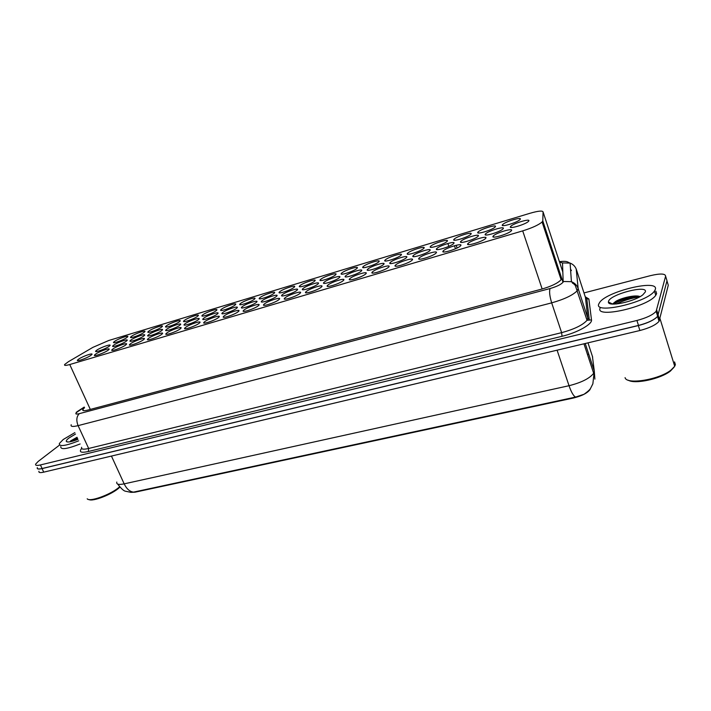 <?xml version="1.0" encoding="UTF-8"?>
<svg xmlns="http://www.w3.org/2000/svg" width="711" height="711" viewBox="0 0 711 711"><rect width="100%" height="100%" fill="white"/><g stroke="black" fill="none" stroke-linecap="round" stroke-linejoin="round"><path stroke-width="1.07" d="M114.738 341.271C118.595 338.569 129.411 334.845 127.696 336.81L126.656 337.689C122.861 340.373 111.903 344.151 113.644 342.178L114.738 341.271M131.704 336.17C135.534 333.45 146.608 329.664 144.822 331.69L143.853 332.517C140.085 335.228 128.869 339.076 130.682 337.041L131.704 336.17M148.99 330.971C152.776 328.233 164.134 324.376 162.277 326.465L161.37 327.256C157.638 329.984 146.146 333.894 148.03 331.797L148.99 330.971M166.605 325.674C170.356 322.918 181.998 318.99 180.07 321.15L179.225 321.887C175.537 324.643 163.752 328.624 165.707 326.456L166.605 325.674M184.567 320.279C188.264 317.497 200.218 313.498 198.209 315.72L197.427 316.413C193.792 319.195 181.696 323.247 183.731 321.008L184.567 320.279M202.875 314.777C206.519 311.978 218.792 307.899 216.704 310.192L215.984 310.831C212.402 313.631 199.987 317.764 202.111 315.462L202.875 314.777M221.539 309.169C225.129 306.343 237.741 302.193 235.563 304.557L234.914 305.143C231.395 307.97 218.633 312.173 220.837 309.8L221.539 309.169M240.576 303.446C244.104 300.602 257.062 296.363 254.805 298.807L254.218 299.34C250.761 302.184 237.643 306.468 239.945 304.024L240.576 303.446M259.995 297.607C263.461 294.745 276.783 290.426 274.437 292.941L273.913 293.421C270.527 296.283 257.035 300.655 259.426 298.131L259.995 297.607M279.814 291.652C283.2 288.773 296.914 284.364 294.47 286.951L294.016 287.386C290.701 290.257 276.828 294.718 279.307 292.123L279.814 291.652M385.229 259.968C388.108 257.009 404.07 252.094 401.128 255.089L400.986 255.231C398.196 258.182 382.038 263.15 385.042 260.146L385.229 259.968M363.25 266.572C366.254 263.63 381.718 258.822 378.883 261.728L378.687 261.932C375.764 264.874 360.113 269.727 363.01 266.812L363.25 266.572M478.014 232.07L478.076 232.008C480.538 229.058 498.082 223.805 495.229 226.898L495.132 227.005C492.563 230.026 474.895 235.234 478.014 232.07M454.053 239.278C456.489 236.328 473.953 231.048 470.878 234.221L470.842 234.266C468.309 237.27 450.721 242.504 454.053 239.278L454.382 240.229M430.608 246.326C433.23 243.349 450.259 238.194 447.086 241.358L447.068 241.376C444.553 244.353 427.311 249.552 430.555 246.388L430.608 246.326M407.67 253.214C410.425 250.254 426.911 245.224 423.854 248.299L423.783 248.379C421.116 251.339 404.435 256.422 407.554 253.338L407.67 253.214M341.733 273.033C344.853 270.109 359.846 265.407 357.109 268.234L356.851 268.491C353.82 271.424 338.64 276.17 341.431 273.335L341.733 273.033M320.67 279.37C323.878 276.455 338.427 271.86 335.788 274.606L335.468 274.926C332.339 277.832 317.613 282.48 320.297 279.725L320.67 279.37M300.033 285.573C303.33 282.676 317.453 278.17 314.911 280.845L314.529 281.218C311.302 284.107 297.011 288.666 299.598 285.991L300.033 285.573M502.526 224.703L502.633 224.587C505.13 221.619 522.763 216.384 520.123 219.415L519.981 219.583C517.377 222.614 499.611 227.804 502.526 224.703M96.927 350.07C100.9 347.315 111.671 343.591 109.965 345.573L108.845 346.515C104.926 349.261 94.012 353.038 95.754 351.047L96.927 350.07M113.893 345.004C117.839 342.222 128.869 338.436 127.091 340.48L126.034 341.378C122.15 344.151 110.969 347.99 112.782 345.937L113.893 345.004M131.179 339.84C135.09 337.041 146.404 333.183 144.546 335.299L143.56 336.143C139.712 338.943 128.256 342.844 130.14 340.729L131.179 339.84M148.803 334.579C152.669 331.753 164.277 327.833 162.348 330.011L161.424 330.811C157.611 333.628 145.862 337.601 147.826 335.414L148.803 334.579M166.765 329.211C170.596 326.367 182.496 322.367 180.487 324.616L179.634 325.371C175.866 328.215 163.814 332.259 165.859 330.002L166.765 329.211M185.082 323.745C188.868 320.874 201.089 316.804 199 319.123L198.209 319.826C194.494 322.687 182.114 326.811 184.247 324.483L185.082 323.745M203.764 318.164C207.496 315.266 220.055 311.125 217.877 313.515L217.157 314.164C213.496 317.053 200.778 321.256 202.999 318.848L203.764 318.164M222.827 312.467C226.498 309.552 239.403 305.33 237.136 307.801L236.479 308.387C232.888 311.302 219.815 315.586 222.125 313.107L222.827 312.467M242.273 306.663C245.873 303.721 259.151 299.411 256.787 301.962L256.209 302.504C252.681 305.437 239.234 309.8 241.633 307.241L242.273 306.663M262.11 300.735C265.638 297.776 279.307 293.376 276.846 296.007L276.339 296.487C272.882 299.447 259.053 303.899 261.55 301.26L262.11 300.735M367.747 269.185C370.795 266.136 386.713 261.239 383.736 264.288L383.558 264.465C380.598 267.514 364.485 272.464 367.525 269.407L367.747 269.185M436.785 248.566C439.416 245.491 456.942 240.238 453.671 243.526L453.662 243.535C451.076 246.628 433.363 251.916 436.758 248.601L437.105 249.588M460.835 241.385L460.87 241.349C463.412 238.292 481.178 232.986 478.112 236.23L478.041 236.301C475.392 239.429 457.502 244.691 460.835 241.385M485.435 234.035L485.524 233.937C488.102 230.871 505.948 225.591 503.112 228.764L502.979 228.906C500.295 232.035 482.325 237.27 485.435 234.035M390.259 262.466C393.183 259.399 409.625 254.387 406.523 257.524L406.416 257.64C403.581 260.697 386.944 265.763 390.099 262.626L390.259 262.466M413.269 255.596C416.051 252.521 433.043 247.384 429.835 250.61L429.782 250.663C427.089 253.738 409.9 258.92 413.171 255.693L413.269 255.596M345.715 275.77C348.879 272.731 364.299 267.94 361.428 270.9L361.188 271.149C358.113 274.179 342.506 279.023 345.43 276.055L345.715 275.77M324.154 282.205C327.424 279.192 342.373 274.508 339.609 277.379L339.298 277.681C336.116 280.694 320.981 285.44 323.798 282.551L324.154 282.205M303.037 288.515C306.405 285.511 320.901 280.925 318.244 283.716L317.87 284.08C314.591 287.084 299.909 291.714 302.619 288.924L303.037 288.515M282.365 294.692C285.813 291.706 299.882 287.217 297.331 289.928L296.887 290.355C293.51 293.323 279.272 297.873 281.867 295.154L282.365 294.692M510.605 226.525L510.747 226.356C513.36 223.29 531.295 218.019 528.691 221.121L528.513 221.325C525.793 224.472 507.716 229.689 510.605 226.525M78.77 359.046C82.858 356.229 93.594 352.514 91.888 354.505L90.679 355.509C86.644 358.317 75.775 362.095 77.499 360.095L78.77 359.046M95.727 354.016C99.789 351.172 110.783 347.395 109.014 349.448L107.868 350.407C103.859 353.243 92.723 357.082 94.527 355.02L95.727 354.016M113.013 348.888C117.048 346.017 128.318 342.169 126.46 344.293L125.394 345.217C121.412 348.07 110.001 351.981 111.885 349.839L113.013 348.888M130.637 343.662C134.637 340.765 146.19 336.845 144.262 339.049L143.258 339.911C139.32 342.8 127.616 346.772 129.571 344.568L130.637 343.662M148.599 338.329C152.563 335.414 164.419 331.424 162.41 333.69L161.477 334.508C157.575 337.423 145.568 341.467 147.612 339.183L148.599 338.329M166.925 332.89C170.844 329.948 183.02 325.887 180.923 328.233L180.061 328.997C176.212 331.93 163.886 336.045 166.01 333.699L166.925 332.89M185.624 327.344C189.49 324.376 201.995 320.234 199.818 322.661L199.018 323.372C195.223 326.331 182.558 330.526 184.78 328.1L185.624 327.344M204.697 321.683C208.51 318.697 221.37 314.475 219.095 316.973L218.366 317.63C214.633 320.617 201.613 324.891 203.924 322.385L204.697 321.683M224.161 315.915C227.911 312.893 241.136 308.592 238.763 311.178L238.114 311.774C234.443 314.786 221.05 319.141 223.458 316.555L224.161 315.915M244.033 310.014C247.712 306.983 261.319 302.593 258.857 305.25L258.28 305.792C254.671 308.823 240.887 313.267 243.402 310.6L244.033 310.014M264.314 303.997C267.923 300.94 281.938 296.46 279.361 299.207L278.863 299.687C275.335 302.744 261.141 307.276 263.754 304.521L264.314 303.997M285.031 297.856C288.55 294.772 302.993 290.204 300.318 293.03L299.882 293.447C296.443 296.531 281.823 301.153 284.542 298.318L285.031 297.856M306.183 291.581C309.614 288.47 324.509 283.805 321.719 286.729L321.363 287.075C318.013 290.177 302.93 294.905 305.766 291.981L306.183 291.581M327.789 285.164C331.122 282.045 346.488 277.272 343.591 280.276L343.297 280.569C340.062 283.689 324.5 288.515 327.451 285.502L327.789 285.164M349.874 278.614C353.091 275.477 368.956 270.589 365.943 273.691L365.73 273.913C362.601 277.059 346.541 281.991 349.608 278.89L349.874 278.614M372.448 271.922C375.541 268.758 391.93 263.763 388.801 266.954L388.65 267.114C385.646 270.278 369.053 275.326 372.244 272.126L372.448 271.922M395.52 265.079C398.489 261.897 415.428 256.787 412.176 260.075L412.087 260.164C409.225 263.337 392.072 268.5 395.387 265.212L395.52 265.079M419.117 258.075C421.934 254.885 439.46 249.65 436.083 253.027L436.065 253.045C433.346 256.244 415.606 261.532 419.055 258.146L419.117 258.075M443.255 250.912C445.877 247.748 463.865 242.389 460.586 245.775L460.541 245.819C457.813 249.054 439.7 254.369 443.255 250.921L443.255 250.912M467.945 243.589L468.007 243.526C470.664 240.345 488.733 235.012 485.684 238.327L485.577 238.443C482.813 241.687 464.612 246.975 467.945 243.589M493.212 236.096L493.336 235.954C496.029 232.773 514.186 227.467 511.369 230.711L511.209 230.897C508.401 234.15 490.11 239.403 493.212 236.096M68.487 361.659L64.683 364.476C63.972 365.667 65.661 365.685 69.749 364.53L522.701 230.879C532.175 227.911 538.645 224.943 542.093 221.992L542.777 220.837L543.071 211.922C542.475 210.483 538.12 210.936 530.024 213.264L108.756 340.498L92.901 347.359L68.487 361.659M130.78 492.35L135.028 492.19L573.528 398C581.865 395.938 587.357 393.139 589.997 389.592L590.379 388.553M116.8 482.049C116.222 484.36 118.684 484.964 124.176 483.862C126.665 488.955 129.784 491.701 133.552 492.11L575.572 397.076L584.095 394.241C588.059 391.37 590.272 389.308 590.717 388.064L592.867 383.816L594.28 371.026L592.414 356.344M656.333 317.657C652.396 320.865 646.397 323.505 638.336 325.567L42.047 468.593C38.43 469.411 36.839 469.118 37.274 467.714L37.319 467.607C36.901 469.029 38.492 469.322 42.109 468.513L638.487 325.434C648.041 322.918 654.431 319.861 657.666 316.262L666.998 280.756L665.612 276.197L656.137 311.311C652.885 314.884 646.486 317.941 636.932 320.474L40.411 464.95C36.794 465.767 35.203 465.492 35.648 464.105L38.225 461.403L59.564 445.068M666.625 279.53L666.936 280.561M585.375 297.18L585.384 297.18C587.082 297.971 587.562 298.54 586.806 298.86L585.242 296.789M666.962 280.889L668.287 285.253L659.044 321.328C655.826 324.963 649.436 328.02 639.891 330.517L43.744 472.148C40.127 472.957 38.527 472.655 38.954 471.242M84.538 407.705L82.84 409.465C82.236 410.86 83.978 411.047 88.075 410.016L541.702 289.119C551.141 286.382 557.504 283.351 560.792 280.036L561.397 278.659M616.339 303.988C623.716 300.46 631.501 298.069 639.704 296.825C631.501 298.069 623.716 300.46 616.339 303.988M608.883 302.975L609.478 302.539M583.989 292.923L650.503 275.637C660.297 273.344 665.336 273.531 665.612 276.197M560.926 266.278L560.588 265.247M557.184 264.599L556.153 264.661M119.857 487.159L119.43 487.55C112.409 494.261 92.554 502.01 88.839 499.504M119.572 486.822C111.591 494.269 89.559 502.401 87.195 498.793M78.672 440.847C65.51 446.001 59.057 446.899 59.333 443.531L63.199 439.522L74.851 432.617M80.13 443.975C66.967 449.121 60.524 450.001 60.773 446.597M77.019 437.283L70.727 440.847M77.97 439.336C71.367 441.878 67.492 442.58 66.336 441.46C66.007 440.758 66.843 439.629 68.834 438.092L75.508 434.039M77.268 437.825L70.034 441.762L70.718 440.856M77.552 438.429L71.669 441.442M674.072 367.196L670.393 371.08C660.617 378.945 634.745 384.447 628.346 380.216M674.552 361.899L675.388 364.61L674.712 366.281L671.024 370.058C659.017 379.781 626.347 384.944 625.076 377.63M655.329 289.404L654.467 291.048C646.761 302.806 592.521 314.813 598.938 303.695L599.586 302.575C606.279 291.501 659.133 278.694 655.329 289.404M655.871 291.163L656.626 293.616L655.764 295.278C648.103 307.134 593.881 319.008 600.262 307.801M640.06 296.629C635.954 294.496 621.592 297.811 615.833 301.34L613.051 303.606M608.554 301.26C610.473 294.167 648.174 284.471 645.321 291.937L642.833 294.825C634.328 301.784 607.647 307.25 608.42 302.024L608.554 301.26M639.527 296.407C630.293 296.7 621.992 298.727 614.642 302.504L615.833 301.34M638.985 297.216C628.728 297.847 620.276 300.14 613.629 304.104M573.528 398L573.359 397.511M90.315 409.42L69.749 364.53M562.81 272.011L543.071 211.922M563.014 282.311L542.777 220.837M542.155 288.995L522.701 230.879M575.572 397.076C573.484 396.009 571.297 392.223 569.031 385.709C581.447 382.58 589.659 378.439 593.658 373.284L583.962 343.804M588.832 354.451L587.402 354.256M594.876 379.132L594.28 371.026L585.233 343.502M111.44 456.071L124.176 483.862L569.031 385.709L557.086 350.185M639.891 330.517L638.336 325.567M659.639 320.137L658.173 315.373M43.744 472.148L42.047 468.593M592.672 357.126L587.988 342.844M84.351 407.287L77.41 411.802C74.788 413.926 75.428 414.549 79.339 413.651L550.092 288.533C557.015 286.506 561.379 284.338 563.183 282.036L562.508 262.919L559.557 262.11M576.194 268.998L578.167 288.577L577.35 290.612C572.924 295.189 564.374 299.269 551.683 302.859L78.086 425.631C72.718 426.938 70.425 426.644 71.198 424.743M585.242 296.771L588.877 298.984L591.49 319.888C592.539 324.136 577.225 332.739 562.037 336.294L88.36 451.503L88.662 448.472L78.086 425.631C76.095 420.414 76.512 416.424 79.339 413.651M550.092 288.533C549.105 291.35 549.639 296.123 551.683 302.859L561.628 332.65C574.266 329.229 582.736 325.105 587.037 320.297L587.801 318.119L578.167 288.577C577.021 285.324 574.781 283.031 571.431 281.689L563.334 281.485M88.36 451.503C80.93 453.094 78.69 452.08 81.632 448.463M81.649 447.263C80.956 449.29 83.285 449.699 88.662 448.472L561.628 332.65L562.037 336.294M40.411 464.95L42.109 468.513M636.932 320.474L638.487 325.434M656.742 310.138L658.27 315.08M591.49 319.888L587.037 320.297L575.261 285.36L571.431 281.689L570.089 263.088C573.217 264.332 575.323 266.492 576.39 269.549L585.42 297.34L587.801 318.119L589.277 319.746L586.806 298.86L588.877 298.984M559.406 261.639C568.125 260.679 567.422 262.297 570.089 263.088L562.508 262.919M78.379 411.136L76.228 412.273M572.444 282.125L572.533 283.254M571.422 270.571L570.524 269.149M608.723 302.806L609.247 302.424M609.309 303.295L610.011 302.797M478.076 232.008L478.414 232.986M447.841 243.482L448.854 246.353M502.633 224.587L502.97 225.591M460.87 241.349L461.226 242.371M485.524 233.937L485.889 234.986M510.747 226.356L511.111 227.431M468.007 243.526L468.389 244.611M493.336 235.954L493.718 237.083M561.086 279.627L542.093 221.992M443.255 250.921L443.628 251.978M419.055 258.146L419.428 259.177M395.387 265.212L395.76 266.207M372.244 272.126L372.608 273.086M349.608 278.89L349.963 279.823M327.451 285.502L327.798 286.4M305.766 291.981L306.112 292.843M284.542 298.318L284.871 299.153M263.754 304.521L264.083 305.33M243.402 310.6L243.722 311.374M223.458 316.555L223.769 317.293M203.924 322.385L204.226 323.096M184.78 328.1L185.064 328.775M166.01 333.699L166.294 334.348M147.612 339.183L147.888 339.805M129.571 344.568L129.837 345.164M111.885 349.839L112.134 350.407M94.527 355.02L94.767 355.562M77.499 360.095L77.739 360.61M281.867 295.154L282.178 295.936M302.619 288.924L302.93 289.733M323.798 282.551L324.127 283.396M345.43 276.055L345.759 276.926M413.171 255.693L413.526 256.653M390.099 262.626L390.446 263.559M454.436 245.73L455.502 248.761M367.525 269.407L367.863 270.313M261.55 301.26L261.852 302.015M222.125 313.107L222.41 313.8M202.999 318.848L203.275 319.515M184.247 324.483L184.513 325.123M165.859 330.002L166.125 330.615M147.826 335.414L148.084 336.001M130.14 340.729L130.38 341.289M112.782 345.937L113.022 346.47M95.754 351.047L95.985 351.563M299.598 285.991L299.891 286.746M320.297 279.725L320.599 280.516M341.431 273.335L341.742 274.153M407.554 253.338L407.883 254.236M430.555 246.388L430.884 247.312M456.16 245.268L457.12 248.006M363.01 266.812L363.33 267.656M385.042 260.146L385.371 261.017M279.307 292.123L279.601 292.852M259.426 298.131L259.719 298.833M220.837 309.8L221.112 310.449M202.111 315.462L202.368 316.084M183.731 321.008L183.989 321.612M165.707 326.456L165.956 327.033M148.03 331.797L148.27 332.348M130.682 337.041L130.913 337.565M113.644 342.178L113.876 342.684M131.002 492.368L125.714 491.257C123.981 491.177 121.323 488.786 117.715 484.093M659.044 321.328L657.533 316.439M83.365 410.611L82.84 409.465M656.137 311.311L657.666 316.262M84.245 407.074L77.526 411.411M67.945 442.011L66.336 441.46M670.393 371.08L671.024 370.058M660.012 318.635L674.712 366.281M654.467 291.048L655.764 295.278M612.633 304.068L608.42 302.024"/></g></svg>
